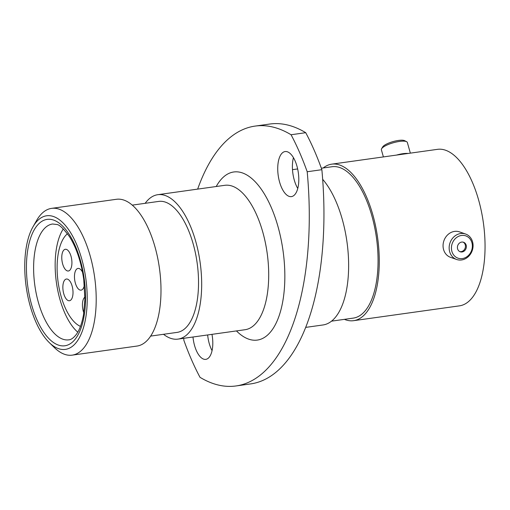 <?xml version="1.0" encoding="UTF-8"?>
<svg xmlns="http://www.w3.org/2000/svg" width="510" height="510" viewBox="0 0 510 510"><rect width="100%" height="100%" fill="white"/><g stroke="black" fill="none" stroke-linecap="round" stroke-linejoin="round"><path stroke-width="0.76" d="M381.608 148.735L382.761 146.842A11.806 3.092 -15.8 0 1 398.431 140.448A11.806 3.092 -15.8 0 1 404.628 140.671L406.604 141.684A13.489 3.532 164.2 0 0 399.521 141.423A13.489 3.532 164.2 0 0 381.608 148.735A13.489 3.532 164.2 0 0 381.378 149.793L383.392 156.921M402.753 154.211A11.832 3.098 164.2 0 0 402.345 154.262A11.832 3.098 164.2 0 0 401.925 154.326M408.102 153.459A13.489 3.532 164.2 0 0 402.976 153.682A13.489 3.532 164.2 0 0 396.576 155.072M410.359 153.14L407.35 142.468A13.489 3.532 164.2 0 0 406.604 141.684M461.467 235.467A11.806 10.296 109.4 0 0 451.433 248.491A11.806 10.296 109.4 0 0 462.315 258.576A11.806 10.296 109.4 0 0 472.356 245.559A11.806 10.296 109.4 0 0 461.467 235.467M461.595 259.953A13.489 11.762 -70.6 0 1 456.641 259.482A13.489 11.762 -70.6 0 1 449.323 245.61A13.489 11.762 -70.6 0 1 460.626 233.542A13.489 11.762 -70.6 0 1 465.585 234.02A13.489 11.762 -70.6 0 1 472.904 247.885A13.489 11.762 -70.6 0 1 461.595 259.953M462.073 251.965A5.049 4.405 109.4 0 0 466.306 247.452A5.049 4.405 109.4 0 0 463.564 242.256A5.049 4.405 109.4 0 0 461.709 242.078A5.049 4.405 109.4 0 0 457.476 246.598A5.049 4.405 109.4 0 0 460.218 251.787A5.049 4.405 109.4 0 0 462.073 251.965M459.771 251.596A5.049 4.405 109.4 0 0 461.155 251.647A5.049 4.405 109.4 0 0 465.337 247.401A5.049 4.405 109.4 0 0 463.093 242.123M456.641 259.482L450.547 257.34A13.489 11.762 -70.6 0 1 443.228 243.474A13.489 11.762 -70.6 0 1 454.531 231.4A13.489 11.762 -70.6 0 1 459.491 231.878L465.585 234.02M80.459 326.381A48.45 21.618 82 0 1 58.14 282.279A48.45 21.618 82 0 1 67.479 233.739M84.373 285.071A10.965 4.896 82 0 1 81.071 290.139A10.965 4.896 82 0 1 79.942 290.018A10.965 4.896 82 0 1 74.562 278.728A10.965 4.896 82 0 1 78.03 268.419A10.965 4.896 82 0 1 79.158 268.547A10.965 4.896 82 0 1 82.594 272.385M67.543 279.148A10.965 4.896 82 0 1 72.924 290.432A10.965 4.896 82 0 1 69.456 300.741A10.965 4.896 82 0 1 68.327 300.619A10.965 4.896 82 0 1 62.947 289.329A10.965 4.896 82 0 1 66.415 279.021A10.965 4.896 82 0 1 67.543 279.148M66.453 249.403A10.965 4.896 82 0 1 71.834 260.693A10.965 4.896 82 0 1 68.365 270.995A10.965 4.896 82 0 1 67.237 270.874A10.965 4.896 82 0 1 61.857 259.584A10.965 4.896 82 0 1 65.325 249.275A10.965 4.896 82 0 1 66.453 249.403M255.115 126.091L269.784 124.038A225.962 100.833 82 0 1 293.02 126.614A225.962 100.833 82 0 1 305.726 132.689L291.063 134.748A225.962 100.833 -98 0 0 278.352 128.673A225.962 100.833 -98 0 0 255.115 126.091A225.962 100.833 -98 0 0 197.657 189.114M192.99 337.008A21.599 9.639 -98 0 0 203.579 359.117A21.599 9.639 -98 0 0 205.798 359.365A21.599 9.639 -98 0 0 211.969 334.35M289.081 196.356A22.752 10.155 -98 0 0 291.42 196.611A22.752 10.155 -98 0 0 298.611 175.23A22.752 10.155 -98 0 0 287.449 151.814A22.752 10.155 -98 0 0 285.109 151.553A22.752 10.155 -98 0 0 277.918 172.935A22.752 10.155 -98 0 0 289.081 196.356M53.569 216.546A67.454 30.103 -98 0 0 33.016 226.759A67.454 30.103 -98 0 0 26.182 286.76A67.454 30.103 -98 0 0 49.24 342.573A67.454 30.103 -98 0 0 58.414 348.617A67.454 30.103 -98 0 0 87.14 293.524A67.454 30.103 -98 0 0 53.569 216.546M33.016 226.759L36.637 220.435A74.103 33.067 82 0 1 51.599 208.367A74.103 33.067 82 0 1 59.224 209.215A74.103 33.067 82 0 1 95.58 285.498A74.103 33.067 82 0 1 72.165 355.145A74.103 33.067 82 0 1 64.54 354.297A74.103 33.067 82 0 1 54.462 347.654L49.24 342.573M51.599 208.367L116.388 199.295A74.103 33.067 82 0 1 124.013 200.137A74.103 33.067 82 0 1 160.369 276.42A74.103 33.067 82 0 1 136.954 346.067L72.165 355.145M132.275 205.122L158.731 201.412A66.128 29.51 82 0 1 165.527 202.17A66.128 29.51 82 0 1 197.976 270.243A66.128 29.51 82 0 1 177.078 332.392L150.629 336.096M145.159 203.318A72.904 32.532 82 0 1 157.788 194.699A72.904 32.532 82 0 1 165.285 195.534A72.904 32.532 82 0 1 201.061 270.58A72.904 32.532 82 0 1 178.016 339.105A72.904 32.532 82 0 1 170.518 338.27A72.904 32.532 82 0 1 163.512 334.292M321.345 168.23L332.061 166.732A76.43 34.106 82 0 1 339.915 167.605A76.43 34.106 82 0 1 377.419 246.279A76.43 34.106 82 0 1 353.264 318.112L331.506 321.16M323.187 167.975A79.018 35.26 82 0 1 331.698 164.163A79.018 35.26 82 0 1 339.826 165.068A79.018 35.26 82 0 1 378.598 246.406A79.018 35.26 82 0 1 353.628 320.675A79.018 35.26 82 0 1 345.5 319.776A79.018 35.26 82 0 1 344.397 319.356M331.698 164.163L437.484 149.341A79.018 35.26 82 0 1 445.612 150.246A79.018 35.26 82 0 1 484.385 231.591A79.018 35.26 82 0 1 459.408 305.86L353.628 320.675M77.762 332.176A58.484 26.099 82 0 1 56.4 282.527A58.484 26.099 82 0 1 63.297 228.913M297.757 188.47A22.752 10.155 82 0 1 293.441 157.641M212.052 350.638A21.599 9.639 82 0 1 207.659 334.955M305.726 132.689A179.444 80.076 82 0 1 321.867 169.69A225.962 100.833 82 0 1 250.62 383.909L235.951 385.962A225.962 100.833 -98 0 0 307.198 171.749A179.444 80.076 82 0 0 291.063 134.748M235.951 385.962A225.962 100.833 -98 0 1 200.003 377.311A179.444 80.076 82 0 1 183.868 340.31A225.962 100.833 -98 0 1 183.689 338.308M321.867 169.69L307.198 171.749M322.664 179.316A79.018 35.26 82 0 1 348.636 265.117A79.018 35.26 82 0 1 322.996 324.966L305.637 327.401M83.818 312.879A10.965 4.896 82 0 1 84.941 297.094M178.016 339.105L245.049 329.715A72.904 32.532 -98 0 0 268.088 261.19A72.904 32.532 -98 0 0 232.318 186.144A72.904 32.532 -98 0 0 224.814 185.308L157.788 194.699M216.221 186.513A84.87 37.874 82 0 1 242.486 172.947A84.87 37.874 82 0 1 284.727 269.79A84.87 37.874 82 0 1 248.58 339.105A84.87 37.874 82 0 1 236.449 330.92M52.587 224.005A58.484 26.099 -98 0 0 34.106 278.97A58.484 26.099 -98 0 0 62.8 339.175A58.484 26.099 -98 0 0 68.818 339.839C71.094 339.736 73.612 337.907 76.372 334.35C79.528 330.008 81.906 323.48 83.512 314.772L84.915 299.319L83.736 279.461C81.211 261.968 76.43 247.656 69.392 236.512C63.329 228.429 59.084 224.419 56.648 224.483L52.587 224.005M58.28 345.041A63.801 28.471 82 0 1 26.526 272.232A63.801 28.471 82 0 1 53.703 220.122A63.801 28.471 82 0 1 85.457 292.931A63.801 28.471 82 0 1 58.28 345.041M292.491 169.658L297.655 168.931"/></g></svg>
